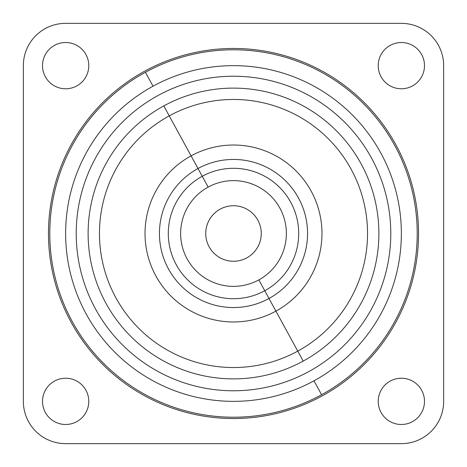 <?xml version="1.0" encoding="UTF-8"?>
<svg xmlns="http://www.w3.org/2000/svg" width="467" height="467" viewBox="0 0 467 467"><rect width="100%" height="100%" fill="white"/><g stroke="black" fill="none" stroke-linecap="round" stroke-linejoin="round"><path stroke-width="0.7" d="M23.35 233.5L23.35 65.643A42.293 42.293 0 0 1 65.643 23.35L401.357 23.35A42.293 42.293 0 0 1 443.65 65.643L443.65 401.357A42.293 42.293 0 0 1 401.357 443.65L65.643 443.65A42.293 42.293 0 0 1 23.35 401.357L23.35 233.5L23.35 401.357A42.293 42.293 0 0 0 65.643 443.65L401.357 443.65A42.293 42.293 0 0 0 443.65 401.357L443.65 65.643A42.293 42.293 0 0 0 401.357 23.35L65.643 23.35A42.293 42.293 0 0 0 23.35 65.643L23.35 233.5M88.777 65.643A23.128 23.128 0 0 0 65.643 42.515A23.128 23.128 0 0 0 42.515 65.643A23.128 23.128 0 0 0 65.643 88.777A23.128 23.128 0 0 0 88.777 65.643A23.128 23.128 0 0 1 65.643 88.777A23.128 23.128 0 0 1 42.515 65.643A23.128 23.128 0 0 1 65.643 42.515A23.128 23.128 0 0 1 88.777 65.643M418.537 233.5A185.037 185.037 0 0 0 233.5 48.463A185.037 185.037 0 0 0 48.463 233.5A185.037 185.037 0 0 0 233.5 418.537A185.037 185.037 0 0 0 418.537 233.5M424.485 65.643A23.128 23.128 0 0 0 401.357 42.515A23.128 23.128 0 0 0 378.223 65.643A23.128 23.128 0 0 0 401.357 88.777A23.128 23.128 0 0 0 424.485 65.643A23.128 23.128 0 0 1 401.357 88.777A23.128 23.128 0 0 1 378.223 65.643A23.128 23.128 0 0 1 401.357 42.515A23.128 23.128 0 0 1 424.485 65.643M42.515 401.357A23.128 23.128 0 0 0 65.643 424.485A23.128 23.128 0 0 0 88.777 401.357A23.128 23.128 0 0 0 65.643 378.223A23.128 23.128 0 0 0 42.515 401.357A23.128 23.128 0 0 1 65.643 378.223A23.128 23.128 0 0 1 88.777 401.357A23.128 23.128 0 0 1 65.643 424.485A23.128 23.128 0 0 1 42.515 401.357M378.223 401.357A23.128 23.128 0 0 0 401.357 424.485A23.128 23.128 0 0 0 424.485 401.357A23.128 23.128 0 0 0 401.357 378.223A23.128 23.128 0 0 0 378.223 401.357A23.128 23.128 0 0 1 401.357 378.223A23.128 23.128 0 0 1 424.485 401.357A23.128 23.128 0 0 1 401.357 424.485A23.128 23.128 0 0 1 378.223 401.357M233.5 23.35L65.643 23.35L233.5 23.35M443.65 65.643L443.65 233.5L443.65 65.643M443.65 233.5L443.65 401.357L443.65 233.5M401.357 443.65L233.5 443.65L401.357 443.65M233.5 443.65L65.643 443.65L233.5 443.65M145.424 72.274A183.718 183.718 0 0 0 72.274 321.576A183.718 183.718 0 0 0 321.576 394.726A183.718 183.718 0 0 0 394.726 145.424A183.718 183.718 0 0 0 145.424 72.274L153.024 86.191L145.424 72.274A183.718 183.718 0 0 1 394.726 145.424A183.718 183.718 0 0 1 321.576 394.726A183.718 183.718 0 0 1 72.274 321.576A183.718 183.718 0 0 1 145.424 72.274M313.976 380.809L321.576 394.726L313.976 380.809A167.857 167.857 0 0 0 380.809 153.024A167.857 167.857 0 0 0 153.024 86.191A167.857 167.857 0 0 0 86.191 313.976A167.857 167.857 0 0 0 313.976 380.809A167.857 167.857 0 0 1 86.191 313.976A167.857 167.857 0 0 1 153.024 86.191A167.857 167.857 0 0 1 380.809 153.024A167.857 167.857 0 0 1 313.976 380.809M246.81 257.86A27.757 27.757 0 0 1 209.14 246.81A27.757 27.757 0 0 1 220.19 209.14A27.757 27.757 0 0 0 209.14 246.81A27.757 27.757 0 0 0 246.81 257.86A27.757 27.757 0 0 0 257.86 220.19A27.757 27.757 0 0 0 220.19 209.14A27.757 27.757 0 0 1 257.86 220.19A27.757 27.757 0 0 1 246.81 257.86M208.154 187.104A52.87 52.87 0 0 1 279.896 208.154A52.87 52.87 0 0 1 258.846 279.896A52.87 52.87 0 0 1 187.104 258.846A52.87 52.87 0 0 1 208.154 187.104A52.87 52.87 0 0 0 187.104 258.846A52.87 52.87 0 0 0 258.846 279.896L303.2 361.09A145.389 145.389 0 0 0 361.09 163.8A145.389 145.389 0 0 0 163.8 105.91A145.389 145.389 0 0 0 105.91 303.2A145.389 145.389 0 0 0 303.2 361.09A145.389 145.389 0 0 1 105.91 303.2A145.389 145.389 0 0 1 163.8 105.91L169.241 115.869A134.041 134.041 0 0 0 115.869 297.759A134.041 134.041 0 0 0 297.759 351.131A134.041 134.041 0 0 0 351.131 169.241A134.041 134.041 0 0 0 169.241 115.869L163.8 105.91A145.389 145.389 0 0 1 361.09 163.8A145.389 145.389 0 0 1 303.2 361.09L297.759 351.131A134.041 134.041 0 0 1 115.869 297.759A134.041 134.041 0 0 1 169.241 115.869L191.085 155.861A88.467 88.467 0 0 0 155.861 275.915A88.467 88.467 0 0 0 275.915 311.139A88.467 88.467 0 0 0 311.139 191.085A88.467 88.467 0 0 0 191.085 155.861L169.241 115.869A134.041 134.041 0 0 1 351.131 169.241A134.041 134.041 0 0 1 297.759 351.131L275.915 311.139A88.467 88.467 0 0 1 155.861 275.915A88.467 88.467 0 0 1 191.085 155.861L197.996 168.511A74.055 74.055 0 0 0 168.511 269.004A74.055 74.055 0 0 0 269.004 298.489A74.055 74.055 0 0 0 298.489 197.996A74.055 74.055 0 0 0 197.996 168.511L191.085 155.861A88.467 88.467 0 0 1 311.139 191.085A88.467 88.467 0 0 1 275.915 311.139L269.004 298.489A74.055 74.055 0 0 1 168.511 269.004A74.055 74.055 0 0 1 197.996 168.511L202.24 176.275A65.205 65.205 0 0 0 176.275 264.76A65.205 65.205 0 0 0 264.76 290.725A65.205 65.205 0 0 0 290.725 202.24A65.205 65.205 0 0 0 202.24 176.275L197.996 168.511A74.055 74.055 0 0 1 298.489 197.996A74.055 74.055 0 0 1 269.004 298.489L264.76 290.725A65.205 65.205 0 0 1 176.275 264.76A65.205 65.205 0 0 1 202.24 176.275L208.154 187.104L202.24 176.275A65.205 65.205 0 0 1 290.725 202.24A65.205 65.205 0 0 1 264.76 290.725L258.846 279.896A52.87 52.87 0 0 0 279.896 208.154A52.87 52.87 0 0 0 208.154 187.104M158.097 95.472A157.28 157.28 0 0 1 371.528 158.097A157.28 157.28 0 0 1 308.903 371.528A157.28 157.28 0 0 1 95.472 308.903A157.28 157.28 0 0 1 158.097 95.472A157.28 157.28 0 0 0 95.472 308.903A157.28 157.28 0 0 0 308.903 371.528A157.28 157.28 0 0 0 371.528 158.097A157.28 157.28 0 0 0 158.097 95.472"/></g></svg>
